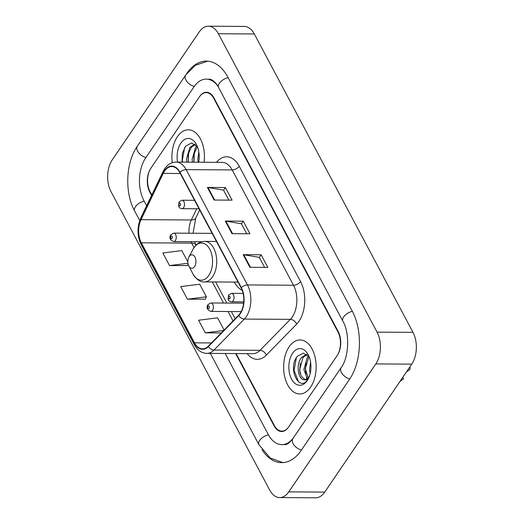 <?xml version="1.0" encoding="UTF-8"?>
<svg xmlns="http://www.w3.org/2000/svg" width="524" height="524" viewBox="0 0 524 524"><rect width="100%" height="100%" fill="white"/><g stroke="black" fill="none" stroke-linecap="round" stroke-linejoin="round"><path stroke-width="0.79" d="M234.32 282.082A29.822 17.947 -89.6 0 0 242.245 290.42M236.101 353.576L274.34 425.488A16.879 10.159 -89.6 0 0 281.866 431.147A16.879 10.159 -89.6 0 0 288.678 426.87L337.024 355.783A16.879 10.159 -89.6 0 0 337.954 331.947L213.713 98.283A16.879 10.159 -89.6 0 0 206.187 92.624A16.879 10.159 -89.6 0 0 199.375 96.894L151.023 167.988A16.879 10.159 -89.6 0 0 150.093 191.823L151.796 195.013M217.663 85.864A30.385 18.288 -89.6 0 0 206.273 79.117A30.385 18.288 -89.6 0 0 194.011 86.807L145.659 157.901A30.385 18.288 -89.6 0 0 143.989 200.803L146.635 205.775M225.182 353.504L268.229 434.468A30.385 18.288 -89.6 0 0 281.774 444.647A30.385 18.288 -89.6 0 0 293.368 437.9M375.806 363.911A22.506 13.545 -89.6 0 0 377.044 332.131L218.39 33.739A22.506 13.545 -89.6 0 0 208.356 26.2A22.506 13.545 -89.6 0 0 199.271 31.899L112.247 159.859A22.506 13.545 -89.6 0 0 111.003 191.64L269.663 490.025A22.506 13.545 -89.6 0 0 279.698 497.571A22.506 13.545 -89.6 0 0 288.776 491.872L375.806 363.911L411.753 364.141A22.506 13.545 -89.6 0 0 412.997 332.36L254.337 33.975A22.506 13.545 -89.6 0 0 244.302 26.429L208.356 26.2M279.698 497.571L315.644 497.8A22.506 13.545 -89.6 0 0 324.729 492.101L411.753 364.141M262.026 449.749A48.391 29.121 -89.6 0 0 281.663 462.653A48.391 29.121 -89.6 0 0 301.189 450.411L349.541 379.317A48.391 29.121 -89.6 0 0 352.207 310.994L227.96 77.329A48.391 29.121 -89.6 0 0 206.391 61.111A48.391 29.121 -89.6 0 0 186.858 73.36L186.544 73.825M177.433 136.646A27.012 16.257 -89.6 0 0 172.272 162.702A27.012 16.257 -89.6 0 1 177.433 136.646A27.012 16.257 -89.6 0 1 188.332 129.808A27.012 16.257 -89.6 0 0 177.433 136.646M289.163 346.777A27.012 16.257 -89.6 0 0 284.65 376.514A27.012 16.257 -89.6 0 0 299.715 393.963A27.012 16.257 -89.6 0 0 310.614 387.125A27.012 16.257 -89.6 0 0 315.134 357.394A27.012 16.257 -89.6 0 0 300.062 339.945A27.012 16.257 -89.6 0 0 289.163 346.777A27.012 16.257 -89.6 0 0 284.65 376.514A27.012 16.257 -89.6 0 0 299.715 393.963A27.012 16.257 -89.6 0 0 310.614 387.125A27.012 16.257 -89.6 0 0 315.134 357.394A27.012 16.257 -89.6 0 0 300.062 339.945A27.012 16.257 -89.6 0 0 289.163 346.777M164.523 171.119A18.006 10.834 90.4 0 1 171.787 166.56A18.006 10.834 90.4 0 1 179.817 172.593L241.132 287.912A18.006 10.834 90.4 0 1 238.617 315.212L208.29 346.174A18.006 10.834 90.4 0 1 202.546 348.86A18.006 10.834 90.4 0 1 194.522 342.827L141.336 242.802A18.006 10.834 90.4 0 1 141.022 219.661L163.213 173.398A18.006 10.834 90.4 0 1 164.523 171.119M164.34 170.778A18.458 11.109 -89.6 0 0 163.003 173.123L140.812 219.379A18.458 11.109 -89.6 0 0 141.133 243.097L194.319 343.122A18.458 11.109 -89.6 0 0 208.434 346.561L238.761 315.592A18.458 11.109 -89.6 0 0 241.335 287.617L180.02 172.291A18.458 11.109 -89.6 0 0 164.34 170.778M249.869 267.286L267.849 267.404L261.142 254.795L243.169 254.677L249.869 267.286M264.62 267.384L259.295 257.376L243.758 254.73A4.5 2.404 152 0 0 243.169 254.677M259.334 257.448L261.142 254.795M214.119 200.044L232.093 200.161L225.386 187.553L207.412 187.435L214.119 200.044M228.864 200.142L223.545 190.133L208.008 187.487A4.5 2.404 152 0 0 207.412 187.435M223.584 190.205L225.386 187.553M231.994 233.665L249.968 233.783L243.267 221.174L225.287 221.056L231.994 233.665M246.739 233.763L241.42 223.755L225.883 221.108A4.5 2.404 152 0 0 225.287 221.056M241.459 223.827L243.267 221.174M204.059 162.263A27.012 16.257 -89.6 0 0 188.332 129.808A27.012 16.257 -89.6 0 1 204.059 162.263M235.649 353.576L274.085 425.861A16.879 10.159 -89.6 0 0 281.611 431.521A16.879 10.159 -89.6 0 0 288.423 427.25L337.279 355.41A16.879 10.159 -89.6 0 0 338.209 331.574L213.962 97.903A16.879 10.159 -89.6 0 0 206.436 92.25A16.879 10.159 -89.6 0 0 199.624 96.521L150.768 168.361A16.879 10.159 -89.6 0 0 149.838 192.197L151.58 195.465M187.834 261.895L181.815 250.57L162.833 252.994L169.534 265.596L187.415 265.537M224.076 330.055L217.565 317.813L198.583 320.236L205.29 332.838L221.246 332.943M187.415 299.217L206.397 296.8L199.69 284.191L180.708 286.615L187.415 299.217L205.29 299.158M206.397 296.8L205.212 299.335M188.109 264.05L187.33 265.714M169.534 265.596L187.959 263.245M205.29 332.838L223.643 330.5M198.151 162.224L197.823 159.506L198.838 152.019M192.446 162.191L192.118 159.466L195.524 147.395L196.86 145.973M193.86 162.198L193.939 154.292L196.952 147.408M186.741 162.152L186.406 159.427L189.812 147.362L194.961 144.179M188.168 162.165L188.267 154.141L191.24 147.368L195.269 144.414M198.688 162.23A18.347 11.043 -89.6 0 0 196.559 144.807A18.347 11.043 -89.6 0 0 180.872 143.111A18.347 11.043 -89.6 0 0 177.564 162.093M197.417 146.713L191.607 143L185.64 146.111L182.339 153.381L182.051 162.126M182.542 162.126L182.339 160.2L184.651 147.519M188.254 162.165L188.568 152.903M193.959 162.198L194.299 152.805M194.581 266.592A6.753 4.061 -89.6 0 0 194.948 257.061A6.753 4.061 -89.6 0 0 189.216 256.505A6.753 4.061 -89.6 0 0 188.863 257.094A6.753 4.061 -89.6 0 0 188.804 265.969A6.753 4.061 -89.6 0 0 194.581 266.592M310.162 373.573L309.553 369.636L310.568 362.156M307.359 378.669L303.848 369.597L307.254 357.532L308.597 356.104M308.479 378.4L305.25 368.7L308.682 357.538M306.697 354.309L301.542 357.492C295.457 364.501 298.366 380.365 304.333 379.704L304.634 379.69C306.461 379.54 308.06 378.466 309.435 376.481M305.06 379.645L301.228 376.252L299.604 369.97L302.97 357.506L306.998 354.551M309.147 356.844L303.337 353.13L297.37 356.248C287.283 368.228 299.112 392.345 307.437 379.966L308.361 378.603M292.602 353.248A18.347 11.043 -89.6 0 0 291.593 379.153A18.347 11.043 -89.6 0 0 307.175 380.653A18.347 11.043 -89.6 0 0 308.132 379.068A18.347 11.043 -89.6 0 0 308.289 354.945A18.347 11.043 -89.6 0 0 292.602 353.248M400.048 381.354L403.559 378.852L402.766 377.365M308.675 377.889C307.378 379.651 306.036 380.254 304.634 379.69M406.408 372.001L409.919 369.499A11.253 6.773 -89.6 0 0 410.004 366.715M298.595 381.891L294.069 370.337L296.381 357.65M300.213 373.651L299.78 370.37L300.298 363.04M305.944 373.802L305.485 370.409L306.029 362.936M307.536 379.834L307.261 379.389M306.998 378.904L306.422 377.699M352.37 311.315A9.006 4.801 152 0 0 342.879 321.225C349.98 333.172 348.892 357.506 341.216 367.547L292.864 438.64C287.591 445.485 285.311 444.463 284.473 444.666M349.77 378.97A9.006 5.351 -145.8 0 1 341.216 367.547M301.424 450.064A9.006 5.351 -145.8 0 1 292.864 438.64M282.914 462.62L270.188 457.983L258.908 444.699A9.006 4.801 -28 0 1 268.406 434.789M139.718 220.545L134.661 211.028A9.006 4.801 -28 0 1 144.159 201.118M134.661 211.028C124.522 192.537 125.642 162.807 137.34 146.131A9.006 5.351 34.2 0 0 145.895 157.56M137.34 146.131L185.686 75.037A9.006 5.351 34.2 0 0 186.799 81.403A9.006 5.351 34.2 0 0 194.247 86.467M228.13 77.644A9.006 4.801 152 0 0 218.639 87.56L342.879 321.225M412.997 332.36L377.044 332.131M324.729 492.101L288.776 491.872M254.337 33.975L218.39 33.739M216.484 162.342A28.132 16.932 90.4 0 1 239.219 166.206L300.54 281.532A5.626 3 -28 0 1 293.499 285.246L232.178 169.92A22.506 13.545 -89.6 0 0 222.15 162.381L176.129 162.086A22.506 13.545 90.4 0 1 186.164 169.625A5.626 3 152 0 0 180.02 172.291M300.54 281.532A28.132 16.932 90.4 0 1 298.988 321.251A28.132 16.932 90.4 0 1 296.61 324.179L266.284 355.148A28.132 16.932 90.4 0 1 247.184 353.648M292.261 317.02A22.506 13.545 -89.6 0 0 293.499 285.246L247.479 284.945A22.506 13.545 90.4 0 1 244.341 319.07L214.008 350.032A22.506 13.545 90.4 0 1 206.829 353.386L252.85 353.68A22.506 13.545 -89.6 0 0 260.028 350.327L290.355 319.365A22.506 13.545 -89.6 0 0 292.261 317.02M176.129 162.086C171.518 162.178 167.687 164.425 164.628 168.82L162.984 171.689A5.626 2.771 25.6 0 0 163.003 173.123M162.984 171.689L140.792 217.951C136.96 227.03 137.098 235.957 141.192 244.721A5.626 3 -28 0 1 141.133 243.097M194.319 343.122A5.626 3 152 0 0 194.371 344.746C197.41 350.274 201.563 353.156 206.829 353.386M208.434 346.561A5.626 3.812 44.4 0 0 214.008 350.032L260.028 350.327A5.626 3.812 -135.6 0 1 266.284 355.148M140.792 217.951A5.626 2.771 25.6 0 0 140.812 219.379M238.761 315.592A5.626 3.812 44.4 0 0 244.341 319.07L290.355 319.365A5.626 3.812 -135.6 0 1 296.61 324.179M241.335 287.617A5.626 3 -28 0 1 247.479 284.945L186.164 169.625L232.178 169.92A5.626 3 -28 0 0 239.219 166.206M194.522 342.827L211.467 342.932M163.213 173.398L180.302 173.51M141.022 219.661L191.352 219.982A18.006 10.834 -89.6 0 0 189.033 233.219M196.736 208.762L191.352 219.982A10.126 4.991 -154.4 0 0 195.727 218.082L193.055 233.239M190.972 241.669A18.006 10.834 -89.6 0 0 191.666 243.123L194.044 247.597M141.336 242.802L191.666 243.123A10.126 5.404 -28 0 1 196.028 245.101L196.048 245.14M212.305 281.938L223.525 303.049M228.032 311.518L233.029 320.917M232.564 233.671L225.883 221.108M214.689 200.05L208.008 187.487M250.439 267.292L243.758 254.73M208.755 275.506A18.609 11.201 -89.6 0 0 209.783 249.234A18.609 11.201 -89.6 0 0 193.978 247.714A18.609 11.201 -89.6 0 0 193.002 249.326L194.083 247.538C196.886 243.516 200.417 241.459 204.674 241.374A20.259 12.19 -89.6 0 1 215.973 254.461A20.259 12.19 -89.6 0 1 212.587 276.764A20.259 12.19 -89.6 0 1 204.412 281.886C200.43 282.371 196.579 279.665 192.845 273.79A18.609 11.201 -89.6 0 0 208.755 275.506M183.655 207.596A4.218 2.541 90.4 0 1 181.952 208.663C178.422 207.858 179.424 207.078 178.54 205.945L179.09 201.812L182.005 200.227A4.218 2.541 90.4 0 1 184.356 202.952A4.218 2.541 90.4 0 1 183.655 207.596M179.175 203.377A1.408 0.845 -89.6 0 0 179.097 205.362A1.408 0.845 -89.6 0 0 180.289 205.48A1.408 0.845 -89.6 0 0 180.367 203.495A1.408 0.845 -89.6 0 0 179.175 203.377M233.173 300.73A4.218 2.541 90.4 0 1 231.47 301.798C227.94 300.986 228.942 300.206 228.058 299.073L228.615 294.94L231.523 293.355A4.218 2.541 90.4 0 1 233.881 296.08A4.218 2.541 90.4 0 1 233.173 300.73M228.693 296.512A1.408 0.845 -89.6 0 0 228.615 298.497A1.408 0.845 -89.6 0 0 229.807 298.615A1.408 0.845 -89.6 0 0 229.885 296.623A1.408 0.845 -89.6 0 0 228.693 296.512M212.128 233.363L173.739 233.121A4.218 2.541 90.4 0 1 176.097 235.846A4.218 2.541 90.4 0 1 175.389 240.49A4.218 2.541 90.4 0 1 173.686 241.557L201.792 241.741M172.023 238.374A1.408 0.845 -89.6 0 0 172.101 236.389A1.408 0.845 -89.6 0 0 170.909 236.272A1.408 0.845 -89.6 0 0 170.831 238.256A1.408 0.845 -89.6 0 0 172.023 238.374M243.627 303.18L210.877 302.964A4.218 2.541 90.4 0 1 213.235 305.695A4.218 2.541 90.4 0 1 212.528 310.339A4.218 2.541 90.4 0 1 210.825 311.407L241.171 311.603M209.168 308.223A1.408 0.845 -89.6 0 0 209.24 306.239A1.408 0.845 -89.6 0 0 208.048 306.121A1.408 0.845 -89.6 0 0 207.969 308.105A1.408 0.845 -89.6 0 0 209.168 308.223M258.908 444.699L210.366 353.412M207.642 61.164L195.36 65.303L185.686 75.037M208.971 79.137C211.971 78.98 216.523 83.002 218.639 87.56M141.192 244.721L194.371 344.746M194.587 241.695L196.028 245.101M215.626 281.958L226.846 303.069M231.353 311.538L235.171 318.723M199.651 209.901L195.727 218.082M216.425 241.453L204.674 241.374M238.04 282.102L204.412 281.886M188.804 265.969L192.845 273.79M188.863 257.094L193.002 249.326M304.667 379.704L304.32 379.704M199.054 208.775L181.952 208.663M194.548 200.306L182.005 200.227M243.752 301.876L231.47 301.798M243.129 293.427L231.523 293.355M173.739 233.121L170.831 234.706C169.036 237.791 169.986 240.077 173.686 241.557M210.877 302.964L207.969 304.555C206.174 307.64 207.131 309.926 210.825 311.407"/></g></svg>
